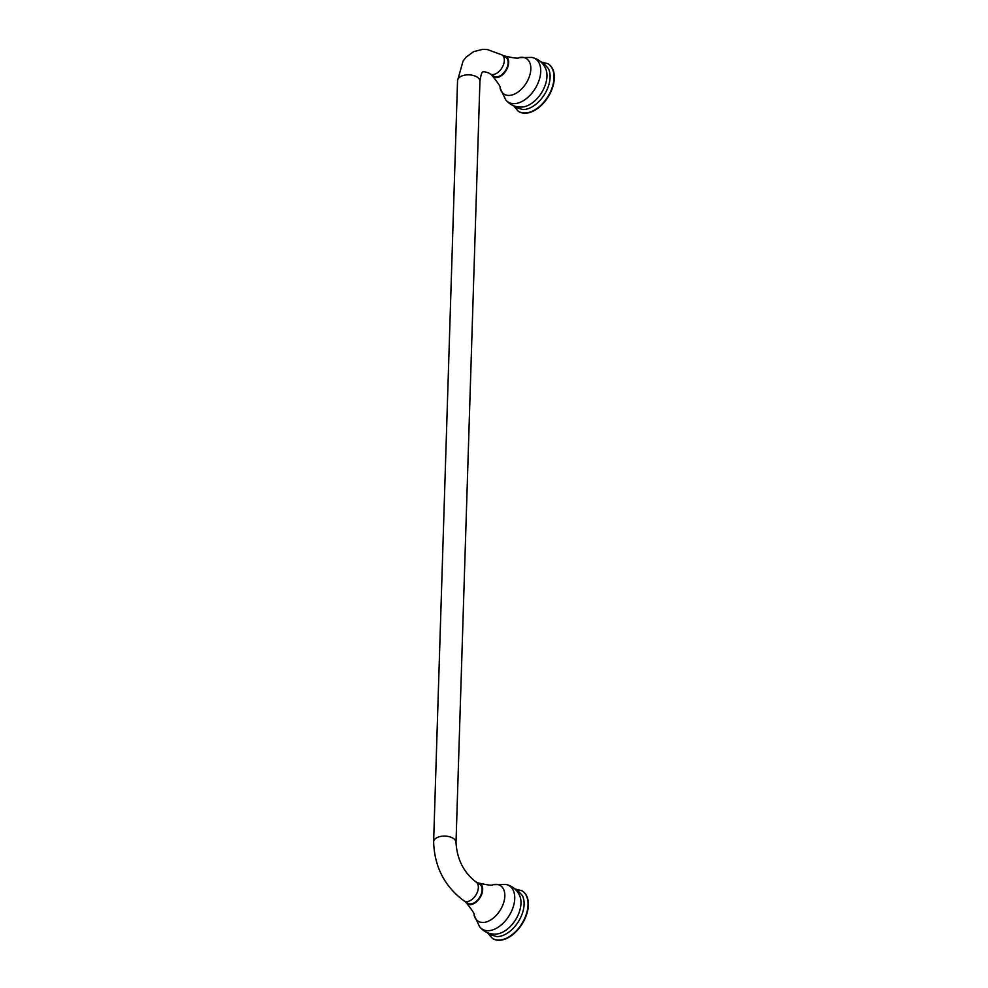 <?xml version="1.0" encoding="UTF-8"?>
<svg xmlns="http://www.w3.org/2000/svg" width="988" height="988" viewBox="0 0 988 988"><rect width="100%" height="100%" fill="white"/><g stroke="black" fill="none" stroke-linecap="round" stroke-linejoin="round"><path stroke-width="1.48" d="M501.953 54.883L505.708 57.218A11.201 6.867 121.9 0 1 507.387 66.591A11.201 6.867 121.9 0 1 499.483 76.125A11.201 6.867 121.9 0 1 493.864 76.224L490.11 73.89C489.208 72.655 482.008 71 483.12 71.939C481.996 71.445 480.934 74.557 479.933 81.263A11.201 6.076 1.8 0 0 468.93 74.841A11.201 6.076 1.8 0 0 457.555 80.559L463.063 61.046L466.015 57.242L473.623 51.66L482.477 49.4L487.319 49.524L501.953 54.883A11.201 6.867 121.9 0 1 503.633 64.245A11.201 6.867 121.9 0 1 495.741 73.779A11.201 6.867 121.9 0 1 490.11 73.89M503.472 55.834A11.992 7.361 121.9 0 1 505.362 56.168A11.992 7.361 121.9 0 1 506.029 70.617A11.992 7.361 121.9 0 1 492.753 76.385A11.992 7.361 121.9 0 1 491.629 74.829M548.241 63.948A27.997 17.179 121.9 0 1 548.402 64.047A27.997 17.179 121.9 0 1 548.167 96.886A27.997 17.179 121.9 0 1 518.786 111.558A27.997 17.179 121.9 0 1 518.626 111.446M540.794 61.861L547.858 63.701A27.997 17.179 121.9 0 1 548.068 63.837A27.997 17.179 121.9 0 1 547.834 96.676A27.997 17.179 121.9 0 1 518.453 111.348A27.997 17.179 121.9 0 1 518.243 111.212L513.464 105.679M541.622 62.652L544.055 63.8L548.377 68.555A25.676 15.759 121.9 0 1 544.425 94.552A25.676 15.759 121.9 0 1 522.825 109.545L516.65 107.766L514.55 106.087M500.052 87.932A20.995 12.881 121.9 0 0 516.329 93.131A20.995 12.881 121.9 0 0 530.778 69.95A20.995 12.881 121.9 0 0 518.947 57.625A20.995 12.881 121.9 0 1 518.947 57.625L531.964 57.428A25.565 15.684 121.9 0 1 532.05 57.452C538.546 59.008 543.116 62.837 545.784 68.95A24.502 15.03 121.9 0 1 541.535 92.773A24.502 15.03 121.9 0 1 522.034 107.05C515.378 107.346 509.919 104.926 505.658 99.776A25.565 15.684 121.9 0 1 505.609 99.714L500.052 87.907A20.995 12.881 121.9 0 1 500.052 87.907C501.027 87.5 498.594 83.647 492.753 76.385M475.969 881.926A11.201 6.867 -58.1 0 1 475.87 895.066A11.201 6.867 -58.1 0 1 464.125 900.933L467.867 903.267A11.201 6.867 -58.1 0 0 479.625 897.4A11.201 6.867 -58.1 0 0 479.711 884.26L475.969 881.926C463.73 872.528 457.074 859.399 456.011 842.517L479.933 81.263M477.476 882.877A11.992 7.361 121.9 0 1 479.365 883.21A11.992 7.361 121.9 0 1 480.032 897.66A11.992 7.361 121.9 0 1 466.768 903.415A11.992 7.361 121.9 0 1 465.632 901.871M522.244 890.978A27.997 17.179 121.9 0 1 522.417 891.09A27.997 17.179 121.9 0 1 522.183 923.928A27.997 17.179 121.9 0 1 492.802 938.6A27.997 17.179 121.9 0 1 492.629 938.489M514.797 888.904L521.862 890.744A27.997 17.179 121.9 0 1 522.084 890.88A27.997 17.179 121.9 0 1 521.849 923.718A27.997 17.179 121.9 0 1 492.456 938.39A27.997 17.179 121.9 0 1 492.246 938.254L487.479 932.721M515.637 889.694L518.07 890.843L522.38 895.597A25.676 15.759 121.9 0 1 518.428 921.594A25.676 15.759 121.9 0 1 496.828 936.587L490.666 934.809L488.566 933.129M474.067 914.974A20.995 12.881 121.9 0 0 490.332 920.174A20.995 12.881 121.9 0 0 504.782 896.993A20.995 12.881 121.9 0 0 492.95 884.668A20.995 12.881 121.9 0 1 492.95 884.668L505.98 884.47A25.565 15.684 121.9 0 1 506.066 884.482C512.55 886.051 517.132 889.879 519.799 895.993A24.502 15.03 121.9 0 1 515.551 919.816A24.502 15.03 121.9 0 1 496.05 934.08C489.381 934.389 483.922 931.968 479.674 926.818A25.565 15.684 121.9 0 1 479.612 926.756L474.055 914.95A20.995 12.881 121.9 0 1 474.055 914.95C475.03 914.542 472.597 910.689 466.768 903.415M532.05 57.452A25.565 15.684 121.9 0 1 535.088 88.735A25.565 15.684 121.9 0 1 505.658 99.776M506.066 884.482A25.565 15.684 121.9 0 1 509.092 915.777A25.565 15.684 121.9 0 1 479.674 926.818M464.125 900.933C444.637 886.594 434.473 866.896 433.621 841.813A11.201 6.076 1.8 0 1 445.008 836.095A11.201 6.076 1.8 0 1 456.011 842.517M518.947 57.625C518.984 58.687 514.464 58.206 505.362 56.168M492.95 884.668C493 885.73 488.467 885.248 479.365 883.21M433.621 841.813L457.555 80.559"/></g></svg>
